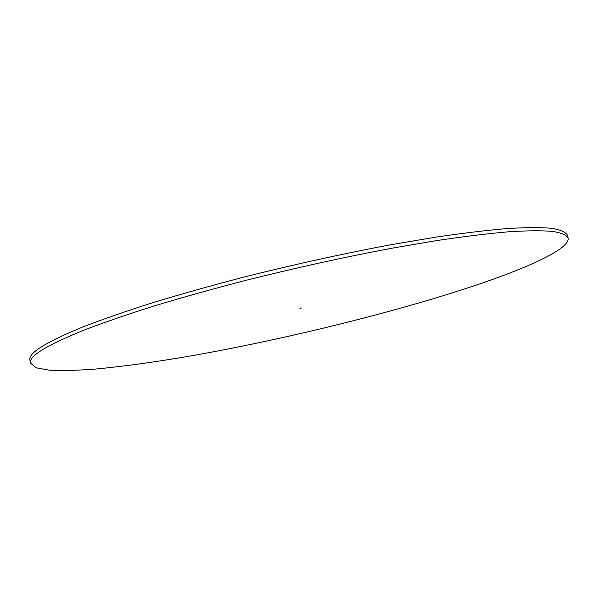 <?xml version="1.0" encoding="UTF-8"?>
<svg xmlns="http://www.w3.org/2000/svg" width="598" height="598" viewBox="0 0 598 598"><rect width="100%" height="100%" fill="white"/><g stroke="black" fill="none" stroke-linecap="round" stroke-linejoin="round"><path stroke-width="0.9" d="M301.803 307.948L299.949 308.276L301.803 307.948M30.52 363.083L29.93 360.175C27.859 353.321 45.717 342.168 83.503 326.725C103.237 319.123 126.402 311.087 152.991 302.625C181.269 294.037 211.647 285.508 244.111 277.031C294.508 264.376 343.723 253.559 391.757 244.589L436.032 237.107C463.226 233.115 487.108 230.252 507.672 228.511C526.105 227.419 540.764 227.345 551.648 228.301C560.393 229.781 565.626 232.054 567.345 235.111L568.1 237.982C570.589 249.897 518.72 271.963 453.336 292.557C375.499 316.962 278.862 340.247 193.819 355.399C157.304 361.76 124.563 366.312 95.613 369.041C77.546 370.416 62.267 370.82 49.769 370.244L36.157 367.807L30.52 363.083C28.48 356.378 46.375 345.36 84.198 330.044C103.955 322.501 127.135 314.511 153.746 306.094C182.046 297.542 212.44 289.036 244.918 280.582C295.337 267.934 344.568 257.103 392.609 248.088L436.884 240.546C464.078 236.502 487.953 233.586 508.517 231.792C526.935 230.626 541.586 230.492 552.455 231.381C561.186 232.786 566.396 234.992 568.1 237.982"/></g></svg>
